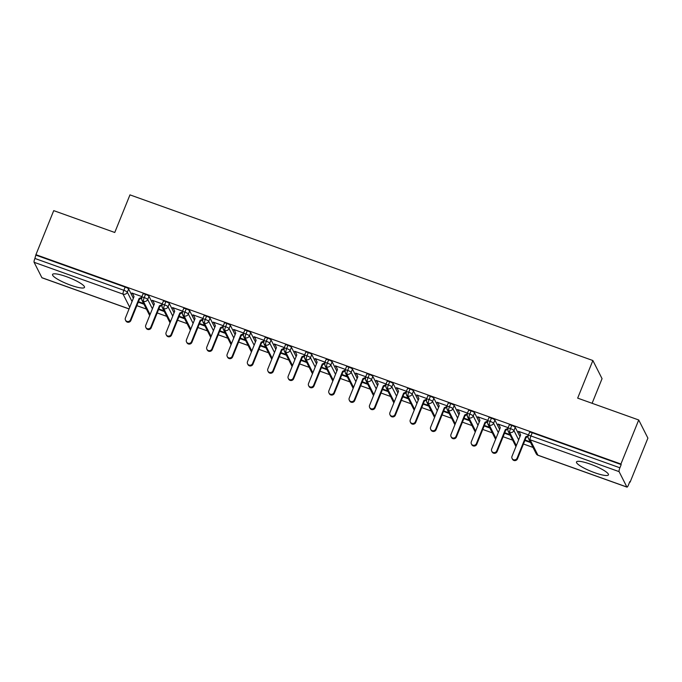 <?xml version="1.0" encoding="UTF-8"?>
<svg xmlns="http://www.w3.org/2000/svg" width="682" height="682" viewBox="0 0 682 682"><rect width="100%" height="100%" fill="white"/><g stroke="black" fill="none" stroke-linecap="round" stroke-linejoin="round"><path stroke-width="1.02" d="M66.35 276.628A17.229 3.231 22 0 1 84.491 287.369A17.229 3.231 22 0 1 70.689 285.204A17.229 3.231 22 0 1 52.548 274.462A17.229 3.231 22 0 1 66.35 276.628M590.297 464.118A17.229 3.231 22 0 1 608.446 474.86A17.229 3.231 22 0 1 594.644 472.694A17.229 3.231 22 0 1 576.495 461.953A17.229 3.231 22 0 1 590.297 464.118M129.051 308.946L41.994 277.796A3.316 0.682 -70.3 0 1 41.892 277.693L34.1 262.297A3.316 0.682 -70.3 0 1 34.901 258.452L35.924 254.684L53.725 210.636L114.764 232.485L129.964 194.873L592.871 360.522L577.671 398.135L638.719 419.976L647.9 438.117L630.1 482.165L629.827 481.62L628.523 484.834A3.316 0.682 109.7 0 1 626.988 487.127L538.021 455.295A3.316 0.682 109.7 0 1 537.919 455.192L626.886 487.025A3.316 0.682 109.7 0 0 626.988 487.127M136.852 305.664L146.417 309.082M157.201 312.944L166.758 316.363M177.55 320.225L187.107 323.643M197.899 327.505L207.456 330.923M218.249 334.785L227.805 338.204M238.598 342.066L248.154 345.484M258.938 349.346L268.495 352.773M279.288 356.626L288.844 360.053M299.637 363.915L309.193 367.334M319.986 371.196L329.542 374.614M340.335 378.476L349.892 381.894M360.676 385.756L370.241 389.175M381.025 393.037L390.581 396.455M401.374 400.317L410.931 403.735M421.723 407.597L431.28 411.016M442.072 414.878L451.629 418.305M462.422 422.167L471.978 425.585M482.762 429.447L492.319 432.865M503.111 436.727L512.668 440.146M523.461 444.008L533.017 447.426M629.665 482.012L630.1 482.165M592.104 403.292L602.053 378.663L592.871 360.522M529.59 432.473A3.316 0.622 22 0 1 529.573 432.32A3.316 0.622 22 0 1 532.224 432.738L530.928 435.96L619.895 467.792A3.316 0.682 109.7 0 0 619.094 471.637L626.886 487.025M532.224 432.738L621.2 464.578L620.918 464.024L638.719 419.976M619.895 467.792L621.2 464.578M35.924 254.684L620.918 464.024M519.053 431.561L518.849 432.073L518.491 431.356L528.516 434.945M524.867 440.529L530.553 442.558M530.195 441.851L525.072 440.018M518.849 432.073L519.411 432.269M133.357 298.307L128.642 288.989L127.338 292.211L132.052 301.521M36.206 255.238L125.173 287.079A3.316 0.622 22 0 1 128.642 288.989M142.99 294.121A3.316 0.622 22 0 1 142.964 293.976A3.316 0.622 22 0 1 145.522 294.36A3.316 0.622 22 0 1 148.991 296.278L147.687 299.492L152.401 308.801M153.706 305.587L148.991 296.278M141.907 296.602L131.882 293.013L132.802 293.925M143.587 303.499L138.472 301.666M138.258 302.177L143.953 304.215M163.33 301.41A3.316 0.622 22 0 1 163.313 301.256A3.316 0.622 22 0 1 165.871 301.64A3.316 0.622 22 0 1 169.341 303.558L168.036 306.772L172.751 316.081M174.055 312.868L169.341 303.558M162.256 303.882L152.231 300.293L153.152 301.205M163.936 310.779L158.812 308.955M158.608 309.466L164.294 311.495M183.68 308.69A3.316 0.622 22 0 1 183.663 308.537A3.316 0.622 22 0 1 186.212 308.92A3.316 0.622 22 0 1 189.681 310.839L188.385 314.052L193.1 323.362M194.396 320.148L189.681 310.839M182.606 311.163L172.58 307.573L173.501 308.486M184.285 318.068L179.161 316.235M178.957 316.746L184.643 318.775M204.029 315.971A3.316 0.622 22 0 1 204.012 315.817A3.316 0.622 22 0 1 206.561 316.201A3.316 0.622 22 0 1 210.03 318.119L208.735 321.333L213.449 330.651M214.745 327.428L210.03 318.119M202.946 318.443L192.929 314.854L193.85 315.766M204.634 325.348L199.511 323.515M199.306 324.027L204.992 326.064M224.378 323.251A3.316 0.622 22 0 1 224.361 323.098A3.316 0.622 22 0 1 226.91 323.481A3.316 0.622 22 0 1 230.38 325.399L229.075 328.613L233.79 337.931M235.094 334.709L230.38 325.399M223.295 325.723L213.278 322.134L214.199 323.055M224.975 332.628L219.86 330.796M219.655 331.307L225.341 333.345M244.727 330.531A3.316 0.622 22 0 1 244.702 330.386A3.316 0.622 22 0 1 247.259 330.761A3.316 0.622 22 0 1 250.729 332.68L249.424 335.902L254.139 345.211M255.443 341.989L250.729 332.68M243.645 333.004L233.619 329.415L234.54 330.335M245.324 339.909L240.209 338.076M240.004 338.587L245.691 340.625M265.068 337.812A3.316 0.622 22 0 1 265.051 337.667A3.316 0.622 22 0 1 267.608 338.042A3.316 0.622 22 0 1 271.078 339.96L269.774 343.182L274.488 352.492M275.792 349.269L271.078 339.96M263.994 340.284L253.968 336.695L254.889 337.616M265.673 347.189L260.558 345.356M260.345 345.868L266.04 347.905M285.417 345.092A3.316 0.622 22 0 1 285.4 344.947A3.316 0.622 22 0 1 287.949 345.322A3.316 0.622 22 0 1 291.419 347.24L290.123 350.463L294.837 359.772M296.133 356.558L291.419 347.24M284.343 347.564L274.317 343.984L275.238 344.896M286.022 354.47L280.899 352.637M280.694 353.148L286.38 355.186M305.766 352.372A3.316 0.622 22 0 1 305.749 352.227A3.316 0.622 22 0 1 308.298 352.611A3.316 0.622 22 0 1 311.768 354.521L310.472 357.743L315.186 367.052M316.482 363.838L311.768 354.521M304.692 354.845L294.667 351.264L295.587 352.176M306.371 361.75L301.248 359.917M301.043 360.428L306.73 362.466M326.115 359.661A3.316 0.622 22 0 1 326.098 359.508A3.316 0.622 22 0 1 328.647 359.891A3.316 0.622 22 0 1 332.117 361.81L330.821 365.023L335.535 374.333M336.831 371.119L332.117 361.81M325.033 362.133L315.016 358.544L315.937 359.457M326.721 369.03L321.597 367.197M321.393 367.709L327.079 369.746M346.465 366.942A3.316 0.622 22 0 1 346.439 366.788A3.316 0.622 22 0 1 348.996 367.172A3.316 0.622 22 0 1 352.466 369.09L351.162 372.304L355.876 381.613M357.18 378.399L352.466 369.09M345.382 369.414L335.356 365.825L336.277 366.737M347.061 376.311L341.946 374.486M341.742 374.998L347.428 377.027M366.814 374.222A3.316 0.622 22 0 1 366.788 374.068A3.316 0.622 22 0 1 369.346 374.452A3.316 0.622 22 0 1 372.815 376.37L371.511 379.584L376.225 388.893M377.53 385.68L372.815 376.37M365.731 376.694L355.706 373.105L356.626 374.017M367.41 383.599L362.295 381.767M362.082 382.278L367.777 384.307M387.154 381.502A3.316 0.622 22 0 1 387.137 381.349A3.316 0.622 22 0 1 389.695 381.732A3.316 0.622 22 0 1 393.164 383.651L391.86 386.865L396.574 396.182M397.879 392.96L393.164 383.651M386.08 383.975L376.055 380.385L376.976 381.298M387.76 390.88L382.636 389.047M382.432 389.558L388.118 391.596M407.504 388.783A3.316 0.622 22 0 1 407.486 388.629A3.316 0.622 22 0 1 410.035 389.013A3.316 0.622 22 0 1 413.505 390.931L412.209 394.145L416.924 403.463M418.219 400.24L413.505 390.931M406.429 391.255L396.404 387.666L397.325 388.587M408.109 398.16L402.985 396.327M402.781 396.839L408.467 398.876M427.853 396.063A3.316 0.622 22 0 1 427.836 395.918A3.316 0.622 22 0 1 430.385 396.293A3.316 0.622 22 0 1 433.854 398.211L432.558 401.434L437.273 410.743M438.569 407.521L433.854 398.211M426.77 398.535L416.753 394.946L417.674 395.867M428.458 405.44L423.334 403.608M423.13 404.119L428.816 406.157M448.202 403.343A3.316 0.622 22 0 1 448.185 403.198A3.316 0.622 22 0 1 450.734 403.574A3.316 0.622 22 0 1 454.203 405.492L452.899 408.714L457.613 418.023M458.918 414.801L454.203 405.492M447.119 405.816L437.102 402.235L438.023 403.147M448.799 412.721L443.684 410.888M443.479 411.399L449.165 413.437M468.551 410.624A3.316 0.622 22 0 1 468.525 410.479A3.316 0.622 22 0 1 471.083 410.854A3.316 0.622 22 0 1 474.553 412.772L473.248 415.994L477.963 425.304M479.267 422.09L474.553 412.772M467.468 413.096L457.443 409.515L458.364 410.428M469.148 420.001L464.033 418.168M463.828 418.68L469.514 420.717M488.892 417.904A3.316 0.622 22 0 1 488.875 417.759A3.316 0.622 22 0 1 491.432 418.143A3.316 0.622 22 0 1 494.902 420.052L493.598 423.275L498.312 432.584M499.616 429.37L494.902 420.052M487.818 420.376L477.792 416.796L478.713 417.708M489.497 427.282L484.382 425.449M484.169 425.96L489.864 427.998M509.241 425.193A3.316 0.622 22 0 1 509.224 425.039A3.316 0.622 22 0 1 511.773 425.423A3.316 0.622 22 0 1 515.242 427.341L513.947 430.555L518.661 439.864M519.957 436.651L515.242 427.341M508.167 427.665L498.141 424.076L499.062 424.988M509.846 434.562L504.723 432.729M504.518 433.24L510.204 435.278M516.334 445.627L509.676 432.482A3.316 0.682 -70.3 0 1 510.477 428.637L511.773 425.423M498.499 424.792L498.713 424.281M478.159 417.512L478.363 417M457.81 410.223L458.014 409.712M437.46 402.943L437.665 402.431M417.111 395.662L417.316 395.151M396.762 388.382L396.975 387.87M376.421 381.102L376.626 380.59M356.072 373.821L356.277 373.31M335.723 366.541L335.928 366.029M315.374 359.261L315.578 358.749M295.025 351.98L295.229 351.469M274.675 344.691L274.889 344.18M254.335 337.411L254.539 336.899M233.986 330.131L234.19 329.619M213.637 322.85L213.841 322.339M193.287 315.57L193.492 315.058M172.938 308.29L173.151 307.778M152.597 301.009L152.802 300.498M132.248 293.729L132.453 293.217M495.984 438.347L489.326 425.201A3.316 0.682 -70.3 0 1 490.128 421.357L491.432 418.143M475.635 431.067L468.977 417.921A3.316 0.682 -70.3 0 1 469.779 414.076L471.083 410.854M455.286 423.786L448.628 410.641A3.316 0.682 -70.3 0 1 449.429 406.796L450.734 403.574M434.945 416.506L428.287 403.352A3.316 0.682 -70.3 0 1 429.089 399.516L430.385 396.293M414.596 409.226L407.938 396.072A3.316 0.682 -70.3 0 1 408.74 392.235L410.035 389.013M394.247 401.945L387.589 388.791A3.316 0.682 -70.3 0 1 388.39 384.955L389.695 381.732M373.898 394.656L367.24 381.511A3.316 0.682 -70.3 0 1 368.041 377.666L369.346 374.452M353.549 387.376L346.891 374.23A3.316 0.682 -70.3 0 1 347.692 370.386L348.996 367.172M333.2 380.096L326.55 366.95A3.316 0.682 -70.3 0 1 327.351 363.105L328.647 359.891M312.859 372.815L306.201 359.67A3.316 0.682 -70.3 0 1 307.002 355.825L308.298 352.611M292.51 365.535L285.852 352.389A3.316 0.682 -70.3 0 1 286.653 348.545L287.949 345.322M272.161 358.255L265.503 345.101A3.316 0.682 -70.3 0 1 266.304 341.264L267.608 338.042M251.811 350.974L245.153 337.82A3.316 0.682 -70.3 0 1 245.955 333.984L247.259 330.761M231.462 343.694L224.804 330.54A3.316 0.682 -70.3 0 1 225.606 326.704L226.91 323.481M211.122 336.414L204.464 323.259A3.316 0.682 -70.3 0 1 205.265 319.423L206.561 316.201M190.772 329.125L184.114 315.979A3.316 0.682 -70.3 0 1 184.916 312.134L186.212 308.92M170.423 321.844L163.765 308.699A3.316 0.682 -70.3 0 1 164.567 304.854L165.871 301.64M150.074 314.564L143.416 301.418A3.316 0.682 -70.3 0 1 144.217 297.574L145.522 294.36M519.096 431.578L520.63 434.997L512.012 456.318A2.762 2.651 -26.9 0 0 514.654 459.898A2.762 2.651 -26.9 0 0 517.101 458.142L517.459 458.858A2.762 2.651 153.1 0 1 512.455 459.191L512.097 458.474M528.03 436.651L526.078 437.537L517.459 458.858M528.218 435.696L525.711 436.821L517.101 458.142M525.711 436.821L526.078 437.537M498.755 424.289L500.281 427.716L491.662 449.037A2.762 2.651 -26.9 0 0 494.305 452.618A2.762 2.651 -26.9 0 0 496.752 450.862L497.11 451.569A2.762 2.651 153.1 0 1 492.106 451.91L491.748 451.194M507.681 429.37L505.729 430.257L497.11 451.569M507.868 428.415L505.362 429.541L496.752 450.862M505.362 429.541L505.729 430.257M478.406 417.009L479.932 420.436L471.322 441.757A2.762 2.651 -26.9 0 0 473.964 445.337A2.762 2.651 -26.9 0 0 476.403 443.581L476.769 444.289A2.762 2.651 153.1 0 1 471.756 444.63L471.398 443.914M487.34 422.09L485.379 422.968L476.769 444.289M487.519 421.126L485.021 422.26L476.403 443.581M485.021 422.26L485.379 422.968M458.057 409.729L459.583 413.156L450.973 434.477A2.762 2.651 -26.9 0 0 453.615 438.057A2.762 2.651 -26.9 0 0 456.053 436.292L456.42 437.009A2.762 2.651 153.1 0 1 451.416 437.35L451.049 436.633M466.991 414.809L465.03 415.688L456.42 437.009M467.17 413.846L464.672 414.971L456.053 436.292M464.672 414.971L465.03 415.688M437.708 402.448L439.234 405.875L430.623 427.196A2.762 2.651 -26.9 0 0 433.266 430.768A2.762 2.651 -26.9 0 0 435.713 429.012L436.071 429.728A2.762 2.651 153.1 0 1 431.067 430.069L430.7 429.353M446.642 407.529L444.681 408.407L436.071 429.728M446.821 406.566L444.323 407.691L435.713 429.012M444.323 407.691L444.681 408.407M417.358 395.168L418.893 398.595L410.274 419.916A2.762 2.651 -26.9 0 0 412.917 423.488A2.762 2.651 -26.9 0 0 415.364 421.732L415.722 422.448A2.762 2.651 153.1 0 1 410.717 422.789L410.351 422.073M426.293 400.249L424.34 401.127L415.722 422.448M426.472 399.285L423.974 400.411L415.364 421.732M423.974 400.411L424.34 401.127M397.018 387.887L398.544 391.315L389.925 412.636A2.762 2.651 -26.9 0 0 392.568 416.208A2.762 2.651 -26.9 0 0 395.014 414.451L395.372 415.168A2.762 2.651 153.1 0 1 390.368 415.5L390.01 414.792M405.943 392.968L403.991 393.846L395.372 415.168M406.131 392.005L403.625 393.13L395.014 414.451M403.625 393.13L403.991 393.846M376.669 380.607L378.195 384.026L369.576 405.347A2.762 2.651 -26.9 0 0 372.219 408.927A2.762 2.651 -26.9 0 0 374.665 407.171L375.032 407.887A2.762 2.651 153.1 0 1 370.019 408.22L369.661 407.512M385.603 385.68L383.642 386.566L375.032 407.887M385.782 384.725L383.284 385.85L374.665 407.171M383.284 385.85L383.642 386.566M356.319 373.327L357.845 376.745L349.235 398.066A2.762 2.651 -26.9 0 0 351.878 401.647A2.762 2.651 -26.9 0 0 354.316 399.891L354.683 400.607A2.762 2.651 153.1 0 1 349.67 400.939L349.312 400.223M365.254 378.399L363.293 379.286L354.683 400.607M365.433 377.444L362.935 378.57L354.316 399.891M362.935 378.57L363.293 379.286M335.97 366.046L337.496 369.465L328.886 390.786A2.762 2.651 -26.9 0 0 331.529 394.367A2.762 2.651 -26.9 0 0 333.967 392.61L334.333 393.326A2.762 2.651 153.1 0 1 329.329 393.659L328.963 392.943M344.904 371.119L342.944 372.005L334.333 393.326M345.083 370.164L342.586 371.289L333.967 392.61M342.586 371.289L342.944 372.005M315.621 358.758L317.147 362.185L308.537 383.506A2.762 2.651 -26.9 0 0 311.18 387.086A2.762 2.651 -26.9 0 0 313.626 385.33L313.984 386.038A2.762 2.651 153.1 0 1 308.98 386.379L308.614 385.662M324.555 363.838L322.603 364.725L313.984 386.038M324.734 362.884L322.236 364.009L313.626 385.33M322.236 364.009L322.603 364.725M295.272 351.477L296.806 354.904L288.188 376.225A2.762 2.651 -26.9 0 0 290.83 379.806A2.762 2.651 -26.9 0 0 293.277 378.05L293.635 378.757A2.762 2.651 153.1 0 1 288.631 379.098L288.273 378.382M304.206 356.558L302.254 357.436L293.635 378.757M304.394 355.595L301.887 356.729L293.277 378.05M301.887 356.729L302.254 357.436M274.931 344.197L276.457 347.624L267.838 368.945A2.762 2.651 -26.9 0 0 270.481 372.525A2.762 2.651 -26.9 0 0 272.928 370.761L273.286 371.477A2.762 2.651 153.1 0 1 268.282 371.818L267.924 371.102M283.857 349.278L281.905 350.156L273.286 371.477M284.044 348.314L281.538 349.44L272.928 370.761M281.538 349.44L281.905 350.156M254.582 336.917L256.108 340.344L247.498 361.665A2.762 2.651 -26.9 0 0 250.141 365.237A2.762 2.651 -26.9 0 0 252.579 363.48L252.945 364.197A2.762 2.651 153.1 0 1 247.933 364.538L247.575 363.821M263.516 341.997L261.556 342.875L252.945 364.197M263.695 341.034L261.197 342.159L252.579 363.48M261.197 342.159L261.556 342.875M234.233 329.636L235.759 333.063L227.149 354.384A2.762 2.651 -26.9 0 0 229.791 357.956A2.762 2.651 -26.9 0 0 232.23 356.2L232.596 356.916A2.762 2.651 153.1 0 1 227.592 357.257L227.225 356.541M243.167 334.717L241.206 335.595L232.596 356.916M243.346 333.754L240.848 334.879L232.23 356.2M240.848 334.879L241.206 335.595M213.884 322.356L215.41 325.783L206.799 347.104A2.762 2.651 -26.9 0 0 209.442 350.676A2.762 2.651 -26.9 0 0 211.889 348.92L212.247 349.636A2.762 2.651 153.1 0 1 207.243 349.968L206.876 349.261M222.818 327.437L220.857 328.315L212.247 349.636M222.997 326.473L220.499 327.599L211.889 348.92M220.499 327.599L220.857 328.315M193.535 315.075L195.069 318.494L186.45 339.815A2.762 2.651 -26.9 0 0 189.093 343.396A2.762 2.651 -26.9 0 0 191.54 341.639L191.898 342.355A2.762 2.651 153.1 0 1 186.894 342.688L186.527 341.98M202.469 320.148L200.517 321.034L191.898 342.355M202.648 319.193L200.15 320.318L191.54 341.639M200.15 320.318L200.517 321.034M173.194 307.795L174.72 311.214L166.101 332.535A2.762 2.651 -26.9 0 0 168.744 336.115A2.762 2.651 -26.9 0 0 171.191 334.359L171.549 335.075A2.762 2.651 153.1 0 1 166.544 335.408L166.186 334.692M182.12 312.868L180.167 313.754L171.549 335.075M182.307 311.913L179.801 313.038L171.191 334.359M179.801 313.038L180.167 313.754M152.845 300.515L154.371 303.933L145.752 325.254A2.762 2.651 -26.9 0 0 148.395 328.835A2.762 2.651 -26.9 0 0 150.841 327.079L151.208 327.795A2.762 2.651 153.1 0 1 146.195 328.127L145.837 327.411M161.779 305.587L159.818 306.474L151.208 327.795M161.958 304.632L159.46 305.758L150.841 327.079M159.46 305.758L159.818 306.474M132.496 293.226L134.022 296.653L125.411 317.974A2.762 2.651 -26.9 0 0 128.054 321.554A2.762 2.651 -26.9 0 0 130.492 319.798L130.859 320.506A2.762 2.651 153.1 0 1 125.846 320.847L125.488 320.131M141.43 298.307L139.469 299.185L130.859 320.506M141.609 297.352L139.111 298.477L130.492 319.798M139.111 298.477L139.469 299.185M619.094 471.637L530.127 439.796L537.919 455.192A3.316 3.18 153.1 0 1 536.18 453.666A3.316 3.316 0 0 0 538.021 455.295M529.573 432.32L528.269 435.542A3.316 0.622 -158 0 1 530.928 435.96A3.316 0.682 109.7 0 0 530.127 439.796A3.316 3.18 153.1 0 1 528.388 438.279L536.18 453.666M41.892 277.693L129.077 308.886M129.725 307.284L123.067 294.138L34.1 262.297M34.901 258.452L123.868 290.293L125.173 287.079M123.067 294.138A3.316 0.682 -70.3 0 1 123.868 290.293A3.316 0.622 -158 0 1 127.338 292.211A3.316 3.18 153.1 0 1 123.067 294.138M507.919 428.262L508.039 430.998A3.316 3.18 153.1 0 0 513.947 430.555A3.316 0.622 -158 0 0 510.477 428.637A3.316 0.622 -158 0 0 507.919 428.262L509.224 425.039M487.579 420.973L487.69 423.718A3.316 3.18 153.1 0 0 493.598 423.275A3.316 0.622 -158 0 0 490.128 421.357A3.316 0.622 -158 0 0 487.579 420.973L488.875 417.759M515.831 446.395L515.942 446.591A3.316 3.18 153.1 0 1 515.831 446.395L508.039 430.998M467.23 413.693L467.341 416.438A3.316 3.18 153.1 0 0 473.248 415.994A3.316 0.622 -158 0 0 469.779 414.076A3.316 0.622 -158 0 0 467.23 413.693L468.525 410.479M495.482 439.106L495.592 439.31A3.316 3.18 153.1 0 1 495.482 439.106L487.69 423.718M446.881 406.412L447 409.157A3.316 3.18 153.1 0 0 452.899 408.714A3.316 0.622 -158 0 0 449.429 406.796A3.316 0.622 -158 0 0 446.881 406.412L448.185 403.198M475.141 431.825L475.252 432.03A3.316 3.18 153.1 0 1 475.141 431.825L467.341 416.438M426.531 399.132L426.651 401.868A3.316 3.18 153.1 0 0 432.558 401.434A3.316 0.622 -158 0 0 429.089 399.516A3.316 0.622 -158 0 0 426.531 399.132L427.836 395.918M454.792 424.545L454.903 424.75A3.316 3.18 153.1 0 1 454.792 424.545L447 409.157M406.182 391.852L406.302 394.588A3.316 3.18 153.1 0 0 412.209 394.145A3.316 0.622 -158 0 0 408.74 392.235A3.316 0.622 -158 0 0 406.182 391.852L407.486 388.629M434.443 417.265L434.553 417.469A3.316 3.18 153.1 0 1 434.443 417.265L426.651 401.868M385.842 384.571L385.952 387.308A3.316 3.18 153.1 0 0 391.86 386.865A3.316 0.622 -158 0 0 388.39 384.955A3.316 0.622 -158 0 0 385.842 384.571L387.137 381.349M414.093 409.984L414.204 410.189A3.316 3.18 153.1 0 1 414.093 409.984L406.302 394.588M365.492 377.291L365.603 380.027A3.316 3.18 153.1 0 0 371.511 379.584A3.316 0.622 -158 0 0 368.041 377.666A3.316 0.622 -158 0 0 365.492 377.291L366.788 374.068M393.744 402.704L393.855 402.9A3.316 3.18 153.1 0 1 393.744 402.704L385.952 387.308M345.143 370.011L345.254 372.747A3.316 3.18 153.1 0 0 351.162 372.304A3.316 0.622 -158 0 0 347.692 370.386A3.316 0.622 -158 0 0 345.143 370.011L346.439 366.788M373.395 395.424L373.506 395.62A3.316 3.18 153.1 0 1 373.395 395.424L365.603 380.027M324.794 362.73L324.913 365.467A3.316 3.18 153.1 0 0 330.821 365.023A3.316 0.622 -158 0 0 327.351 363.105A3.316 0.622 -158 0 0 324.794 362.73L326.098 359.508M353.054 388.143L353.165 388.339A3.316 3.18 153.1 0 1 353.054 388.143L345.254 372.747M304.445 355.441L304.564 358.186A3.316 3.18 153.1 0 0 310.472 357.743A3.316 0.622 -158 0 0 307.002 355.825A3.316 0.622 -158 0 0 304.445 355.441L305.749 352.227M332.705 380.863L332.816 381.059A3.316 3.18 153.1 0 1 332.705 380.863L324.913 365.467M284.096 348.161L284.215 350.906A3.316 3.18 153.1 0 0 290.123 350.463A3.316 0.622 -158 0 0 286.653 348.545A3.316 0.622 -158 0 0 284.096 348.161L285.4 344.947M312.356 373.574L312.467 373.779A3.316 3.18 153.1 0 1 312.356 373.574L304.564 358.186M263.755 340.881L263.866 343.626A3.316 3.18 153.1 0 0 269.774 343.182A3.316 0.622 -158 0 0 266.304 341.264A3.316 0.622 -158 0 0 263.755 340.881L265.051 337.667M292.007 366.294L292.118 366.498A3.316 3.18 153.1 0 1 292.007 366.294L284.215 350.906M243.406 333.6L243.517 336.337A3.316 3.18 153.1 0 0 249.424 335.902A3.316 0.622 -158 0 0 245.955 333.984A3.316 0.622 -158 0 0 243.406 333.6L244.702 330.386M271.658 359.013L271.768 359.218A3.316 3.18 153.1 0 1 271.658 359.013L263.866 343.626M223.057 326.32L223.176 329.056A3.316 3.18 153.1 0 0 229.075 328.613A3.316 0.622 -158 0 0 225.606 326.704A3.316 0.622 -158 0 0 223.057 326.32L224.361 323.098M251.317 351.733L251.428 351.938A3.316 3.18 153.1 0 1 251.317 351.733L243.517 336.337M202.707 319.04L202.827 321.776A3.316 3.18 153.1 0 0 208.735 321.333A3.316 0.622 -158 0 0 205.265 319.423A3.316 0.622 -158 0 0 202.707 319.04L204.012 315.817M230.968 344.453L231.079 344.657A3.316 3.18 153.1 0 1 230.968 344.453L223.176 329.056M182.358 311.759L182.478 314.496A3.316 3.18 153.1 0 0 188.385 314.052A3.316 0.622 -158 0 0 184.916 312.134A3.316 0.622 -158 0 0 182.358 311.759L183.663 308.537M210.619 337.172L210.729 337.368A3.316 3.18 153.1 0 1 210.619 337.172L202.827 321.776M162.018 304.479L162.128 307.215A3.316 3.18 153.1 0 0 168.036 306.772A3.316 0.622 -158 0 0 164.567 304.854A3.316 0.622 -158 0 0 162.018 304.479L163.313 301.256M190.269 329.892L190.38 330.088A3.316 3.18 153.1 0 1 190.269 329.892L182.478 314.496M141.668 297.199L141.779 299.935A3.316 3.18 153.1 0 0 147.687 299.492A3.316 0.622 -158 0 0 144.217 297.574A3.316 0.622 -158 0 0 141.668 297.199L142.964 293.976M169.92 322.612L170.031 322.808A3.316 3.18 153.1 0 1 169.92 322.612L162.128 307.215M149.571 315.331L149.682 315.527A3.316 3.18 153.1 0 1 149.571 315.331L141.779 299.935M528.269 435.542A3.316 3.316 0 0 0 528.388 438.279"/></g></svg>
